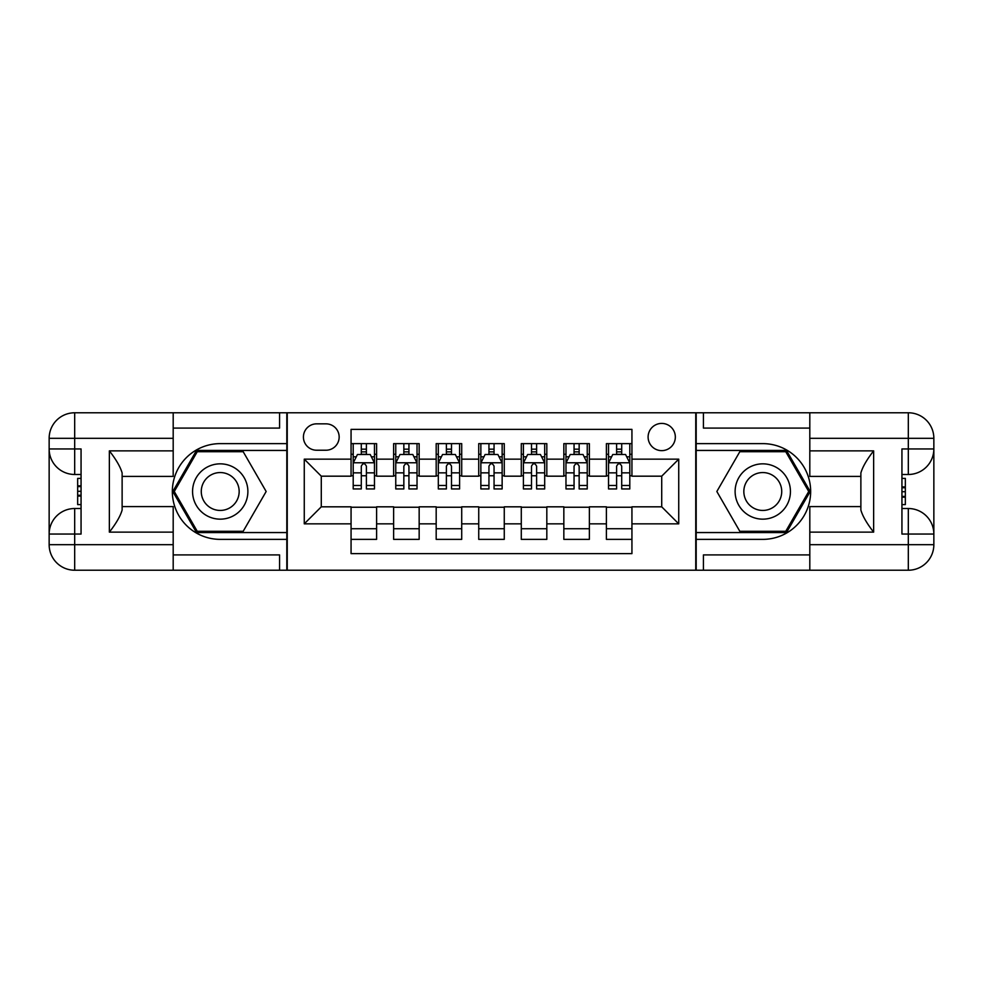 <?xml version="1.0" encoding="UTF-8"?>
<svg xmlns="http://www.w3.org/2000/svg" width="983" height="983" viewBox="0 0 983 983"><rect width="100%" height="100%" fill="white"/><g stroke="black" fill="none" stroke-linecap="round" stroke-linejoin="round"><path stroke-width="1.47" d="M661.719 423.415A13.615 13.615 0 0 0 648.104 437.03A13.615 13.615 0 0 0 661.719 450.644A13.615 13.615 0 0 0 675.333 437.03A13.615 13.615 0 0 0 661.719 423.415M173.192 554.904L279.577 554.904L279.577 570.226L809.808 570.226L809.808 544.693L908.317 544.693L908.317 534.052L901.939 534.052L901.939 448.948L908.317 448.948L908.317 438.307L809.808 438.307L809.808 450.865L873.641 450.865L873.641 532.135C866.822 523.398 862.57 516.026 860.875 510.03L860.875 472.97C862.57 466.974 866.834 459.602 873.641 450.865M631.934 443.628L606.4 443.628L606.4 459.159L589.37 459.159L589.37 476.177L606.4 476.177L606.4 459.159M589.37 459.159L589.37 443.628L563.837 443.628L563.837 459.159L546.818 459.159L546.818 476.177L563.837 476.177L563.837 459.159M546.818 459.159L546.818 443.628L521.285 443.628L521.285 459.159L504.267 459.159L504.267 476.177L521.285 476.177L521.285 459.159M504.267 459.159L504.267 443.628L478.733 443.628L478.733 459.159L461.715 459.159L461.715 476.177L478.733 476.177L478.733 459.159M461.715 459.159L461.715 443.628L436.182 443.628L436.182 459.159L419.163 459.159L419.163 476.177L436.182 476.177L436.182 459.159M419.163 459.159L419.163 443.628L393.63 443.628L393.63 476.177L376.6 476.177L376.6 443.628L351.066 443.628M351.066 539.372L376.6 539.372L376.6 506.823L393.63 506.823L393.63 539.372L419.163 539.372L419.163 506.823L436.182 506.823L436.182 523.841L419.163 523.841M436.182 523.841L436.182 539.372L461.715 539.372L461.715 506.823L478.733 506.823L478.733 523.841L461.715 523.841M478.733 523.841L478.733 539.372L504.267 539.372L504.267 506.823L521.285 506.823L521.285 523.841L504.267 523.841M521.285 523.841L521.285 539.372L546.818 539.372L546.818 506.823L563.837 506.823L563.837 523.841L546.818 523.841M563.837 523.841L563.837 539.372L589.37 539.372L589.37 506.823L606.4 506.823L606.4 523.841L589.37 523.841M316.6 450.226L325.963 450.226A13.197 13.197 0 0 0 339.16 437.03A13.197 13.197 0 0 0 325.963 423.845L316.6 423.845A13.197 13.197 0 0 0 303.415 437.03A13.197 13.197 0 0 0 316.6 450.226M809.808 428.096L703.423 428.096L703.423 412.774L695.755 412.774L695.755 570.226M695.755 412.774L173.192 412.774L173.192 438.307L74.683 438.307L74.683 448.948L81.061 448.948L81.061 534.052L74.683 534.052L74.683 544.693L173.192 544.693L173.192 532.135L109.359 532.135L109.359 450.865C116.178 459.602 120.43 466.974 122.125 472.97L122.125 510.03C120.43 516.026 116.166 523.398 109.359 532.135M287.245 570.226L287.245 412.774M631.934 459.159L631.934 429.374L351.066 429.374L351.066 476.177L321.281 476.177L321.281 506.823L351.066 506.823L351.066 553.626L631.934 553.626L631.934 506.823L661.719 506.823L661.719 476.177L631.934 476.177L631.934 459.159L678.737 459.159L678.737 523.841L631.934 523.841M351.066 523.841L304.263 523.841L304.263 459.159L351.066 459.159M606.4 523.841L606.4 539.372L631.934 539.372M351.066 454.269L353.204 454.269M361.289 454.269L366.389 454.269M374.474 454.269L376.6 454.269M351.066 475.76L353.204 475.76M361.289 475.76L366.389 475.76M374.474 475.76L376.6 475.76M351.066 507.24L376.6 507.24M351.066 528.731L376.6 528.731M393.63 475.76L395.756 475.76M403.841 475.76L408.94 475.76M417.025 475.76L419.163 475.76M393.63 454.269L395.756 454.269M403.841 454.269L408.94 454.269M417.025 454.269L419.163 454.269M393.63 507.24L419.163 507.24M393.63 528.731L419.163 528.731M436.182 507.24L461.715 507.24M436.182 528.731L461.715 528.731M436.182 454.269L438.307 454.269M446.393 454.269L451.504 454.269M459.589 454.269L461.715 454.269M436.182 475.76L438.307 475.76M446.393 475.76L451.504 475.76M459.589 475.76L461.715 475.76M478.733 507.24L504.267 507.24M478.733 528.731L504.267 528.731M478.733 454.269L480.859 454.269M488.944 454.269L494.056 454.269M502.141 454.269L504.267 454.269M478.733 475.76L480.859 475.76M488.944 475.76L494.056 475.76M502.141 475.76L504.267 475.76M521.285 507.24L546.818 507.24M521.285 528.731L546.818 528.731M521.285 454.269L523.411 454.269M531.496 454.269L536.607 454.269M544.693 454.269L546.818 454.269M521.285 475.76L523.411 475.76M531.496 475.76L536.607 475.76M544.693 475.76L546.818 475.76M563.837 507.24L589.37 507.24M563.837 528.731L589.37 528.731M563.837 454.269L565.975 454.269M574.06 454.269L579.159 454.269M587.244 454.269L589.37 454.269M563.837 475.76L565.975 475.76M574.06 475.76L579.159 475.76M587.244 475.76L589.37 475.76M606.4 507.24L631.934 507.24M606.4 528.731L631.934 528.731M606.4 454.269L608.526 454.269M616.611 454.269L621.711 454.269M629.796 454.269L631.934 454.269M606.4 475.76L608.526 475.76M616.611 475.76L621.711 475.76M629.796 475.76L631.934 475.76M321.281 476.177L304.263 459.159M321.281 506.823L304.263 523.841M678.737 459.159L661.719 476.177M678.737 523.841L661.719 506.823M366.389 449.157L361.289 449.157M374.474 485.479L366.389 485.479L366.389 488.944L374.474 488.944L374.474 462.993L370.222 454.478L357.456 454.478L353.204 462.993L353.204 488.944L361.289 488.944L361.289 485.479L353.204 485.479M353.204 462.993L353.204 443.628M374.474 462.993L374.474 443.628M361.289 454.478L361.289 443.628M366.389 443.628L366.389 454.478M366.389 485.479L366.389 466.175C364.693 462.907 362.985 462.907 361.289 466.175L361.289 485.479M234.052 467.552A27.659 27.659 0 0 0 196.268 477.664A27.659 27.659 0 0 0 206.393 515.448A27.659 27.659 0 0 0 244.177 505.336A27.659 27.659 0 0 0 234.052 467.552M229.69 475.096A18.935 18.935 0 0 0 203.813 482.026A18.935 18.935 0 0 0 210.755 507.904A18.935 18.935 0 0 0 236.62 500.974A18.935 18.935 0 0 0 229.69 475.096M243.194 531.287L197.251 531.287L174.274 491.5L197.251 451.713L243.194 451.713L266.16 491.5L243.194 531.287M776.607 467.552A27.659 27.659 0 0 0 738.823 477.664A27.659 27.659 0 0 0 748.948 515.448A27.659 27.659 0 0 0 786.732 505.336A27.659 27.659 0 0 0 776.607 467.552M772.245 475.096A18.935 18.935 0 0 0 746.38 482.026A18.935 18.935 0 0 0 753.31 507.904A18.935 18.935 0 0 0 779.187 500.974A18.935 18.935 0 0 0 772.245 475.096M785.749 531.287L739.806 531.287L716.84 491.5L739.806 451.713L785.749 451.713L808.726 491.5L785.749 531.287M286.815 412.774L286.815 443.628L220.217 443.628A47.872 47.872 0 0 0 172.344 491.5A47.872 47.872 0 0 0 220.217 539.372L286.815 539.372L286.815 570.226M109.359 450.865L173.192 450.865L173.192 438.307M173.192 450.865L173.192 476.399L122.125 476.399M173.192 544.693L173.192 570.226L74.683 570.226A25.533 25.533 0 0 1 49.15 544.693L49.15 438.307A25.533 25.533 0 0 1 74.683 412.774L173.192 412.774M286.815 443.628L286.815 450.435L196.514 450.435L172.799 491.5L196.514 532.565L286.815 532.565L286.815 450.435M286.815 532.565L286.815 539.372M122.125 506.601L173.192 506.601L173.192 532.135M279.577 570.226L173.192 570.226M49.15 534.052A25.533 25.533 0 0 1 74.683 508.518A25.533 25.533 0 0 0 49.15 534.052L74.683 534.052L74.683 508.518L81.061 508.518M81.061 474.482L74.683 474.482L74.683 448.948L49.15 448.948A25.533 25.533 0 0 0 74.683 474.482A25.533 25.533 0 0 1 49.15 448.948M279.577 412.774L279.577 428.096L173.192 428.096M81.061 478.402L77.657 478.402L77.657 495.26L81.061 495.26M77.657 491.291L81.061 491.291M77.657 486.597L81.061 486.597M77.657 485.823L81.061 485.823M77.657 495.26L77.657 504.598L81.061 504.598M77.657 496.096L81.061 496.096M696.185 570.226L696.185 539.372L762.783 539.372A47.872 47.872 0 0 0 810.656 491.5A47.872 47.872 0 0 0 762.783 443.628L696.185 443.628L696.185 412.774M873.641 532.135L809.808 532.135L809.808 544.693M809.808 532.135L809.808 506.601L860.875 506.601M809.808 438.307L809.808 412.774L908.317 412.774A25.533 25.533 0 0 1 933.85 438.307L933.85 544.693A25.533 25.533 0 0 1 908.317 570.226L809.808 570.226M696.185 539.372L696.185 532.565L786.486 532.565L810.201 491.5L786.486 450.435L696.185 450.435L696.185 532.565M696.185 450.435L696.185 443.628M860.875 476.399L809.808 476.399L809.808 450.865M703.423 412.774L809.808 412.774M933.85 448.948A25.533 25.533 0 0 1 908.317 474.482A25.533 25.533 0 0 0 933.85 448.948L908.317 448.948L908.317 474.482L901.939 474.482M901.939 508.518L908.317 508.518L908.317 534.052L933.85 534.052A25.533 25.533 0 0 0 908.317 508.518A25.533 25.533 0 0 1 933.85 534.052M703.423 570.226L703.423 554.904L809.808 554.904M901.939 504.598L905.343 504.598L905.343 487.74L901.939 487.74M905.343 491.709L901.939 491.709M905.343 496.403L901.939 496.403M905.343 497.177L901.939 497.177M905.343 487.74L905.343 478.402L901.939 478.402M905.343 486.904L901.939 486.904M408.94 449.157L403.841 449.157M417.025 485.479L408.94 485.479L408.94 488.944L417.025 488.944L417.025 462.993L412.774 454.478L400.007 454.478L395.756 462.993L395.756 488.944L403.841 488.944L403.841 485.479L395.756 485.479M395.756 462.993L395.756 443.628M417.025 462.993L417.025 443.628M403.841 454.478L403.841 443.628M408.94 443.628L408.94 454.478M408.94 485.479L408.94 466.175C407.245 462.907 405.549 462.907 403.841 466.175L403.841 485.479M451.504 449.157L446.393 449.157M459.589 485.479L451.504 485.479L451.504 488.944L459.589 488.944L459.589 462.993L455.326 454.478L442.559 454.478L438.307 462.993L438.307 488.944L446.393 488.944L446.393 485.479L438.307 485.479M438.307 462.993L438.307 443.628M459.589 462.993L459.589 443.628M446.393 454.478L446.393 443.628M451.504 443.628L451.504 454.478M451.504 485.479L451.504 466.175C449.796 462.907 448.101 462.907 446.393 466.175L446.393 485.479M494.056 449.157L488.944 449.157M502.141 485.479L494.056 485.479L494.056 488.944L502.141 488.944L502.141 462.993L497.877 454.478L485.123 454.478L480.859 462.993L480.859 488.944L488.944 488.944L488.944 485.479L480.859 485.479M480.859 462.993L480.859 443.628M502.141 462.993L502.141 443.628M488.944 454.478L488.944 443.628M494.056 443.628L494.056 454.478M494.056 485.479L494.056 466.175C492.348 462.907 490.652 462.907 488.944 466.175L488.944 485.479M536.607 449.157L531.496 449.157M544.693 485.479L536.607 485.479L536.607 488.944L544.693 488.944L544.693 462.993L540.441 454.478L527.674 454.478L523.411 462.993L523.411 488.944L531.496 488.944L531.496 485.479L523.411 485.479M523.411 462.993L523.411 443.628M544.693 462.993L544.693 443.628M531.496 454.478L531.496 443.628M536.607 443.628L536.607 454.478M536.607 485.479L536.607 466.175C534.912 462.907 533.204 462.907 531.496 466.175L531.496 485.479M579.159 449.157L574.06 449.157M587.244 485.479L579.159 485.479L579.159 488.944L587.244 488.944L587.244 462.993L582.993 454.478L570.226 454.478L565.975 462.993L565.975 488.944L574.06 488.944L574.06 485.479L565.975 485.479M565.975 462.993L565.975 443.628M587.244 462.993L587.244 443.628M574.06 454.478L574.06 443.628M579.159 443.628L579.159 454.478M579.159 485.479L579.159 466.175C577.463 462.907 575.755 462.907 574.06 466.175L574.06 485.479M621.711 449.157L616.611 449.157M629.796 485.479L621.711 485.479L621.711 488.944L629.796 488.944L629.796 462.993L625.544 454.478L612.778 454.478L608.526 462.993L608.526 488.944L616.611 488.944L616.611 485.479L608.526 485.479M608.526 462.993L608.526 443.628M629.796 462.993L629.796 443.628M616.611 454.478L616.611 443.628M621.711 443.628L621.711 454.478M621.711 485.479L621.711 466.175C620.015 462.907 618.319 462.907 616.611 466.175L616.611 485.479M393.63 523.841L376.6 523.841M393.63 459.159L376.6 459.159M374.376 462.772L353.302 462.772M353.204 456.825L356.288 456.825M371.39 456.825L374.474 456.825M361.289 472.848L353.204 472.848M374.474 472.848L366.389 472.848M366.389 451.873L361.289 451.873M74.683 412.774A25.533 25.533 0 0 0 49.15 438.307L74.683 438.307L74.683 412.774M74.683 570.226L74.683 544.693L49.15 544.693A25.533 25.533 0 0 0 74.683 570.226M908.317 570.226A25.533 25.533 0 0 0 933.85 544.693L908.317 544.693L908.317 570.226M908.317 412.774L908.317 438.307L933.85 438.307A25.533 25.533 0 0 0 908.317 412.774M416.927 462.772L395.854 462.772M395.756 456.825L398.84 456.825M413.941 456.825L417.025 456.825M403.841 472.848L395.756 472.848M417.025 472.848L408.94 472.848M408.94 451.873L403.841 451.873M459.479 462.772L438.418 462.772M438.307 456.825L441.392 456.825M456.505 456.825L459.589 456.825M446.393 472.848L438.307 472.848M459.589 472.848L451.504 472.848M451.504 451.873L446.393 451.873M502.03 462.772L480.97 462.772M480.859 456.825L483.943 456.825M499.057 456.825L502.141 456.825M488.944 472.848L480.859 472.848M502.141 472.848L494.056 472.848M494.056 451.873L488.944 451.873M544.582 462.772L523.521 462.772M523.411 456.825L526.495 456.825M541.608 456.825L544.693 456.825M531.496 472.848L523.411 472.848M544.693 472.848L536.607 472.848M536.607 451.873L531.496 451.873M587.146 462.772L566.073 462.772M565.975 456.825L569.059 456.825M584.16 456.825L587.244 456.825M574.06 472.848L565.975 472.848M587.244 472.848L579.159 472.848M579.159 451.873L574.06 451.873M629.698 462.772L608.624 462.772M608.526 456.825L611.61 456.825M626.712 456.825L629.796 456.825M616.611 472.848L608.526 472.848M629.796 472.848L621.711 472.848M621.711 451.873L616.611 451.873"/></g></svg>
